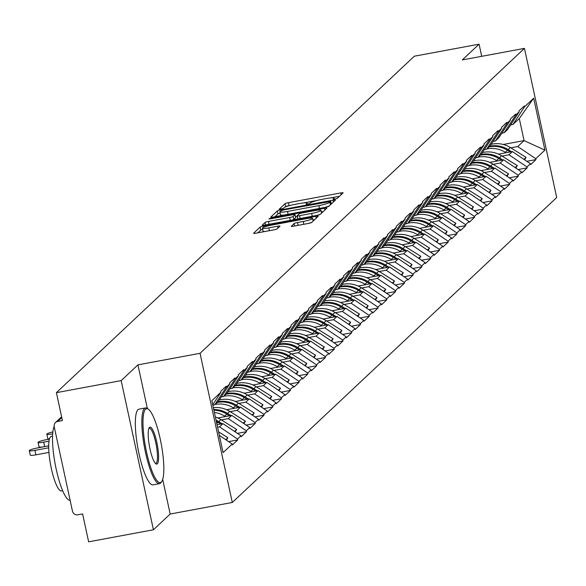 <?xml version="1.0" encoding="UTF-8"?>
<svg xmlns="http://www.w3.org/2000/svg" width="586" height="586" viewBox="0 0 586 586"><rect width="100%" height="100%" fill="white"/><g stroke="black" fill="none" stroke-linecap="round" stroke-linejoin="round"><path stroke-width="0.88" d="M334.796 199.167L337.214 198.427L343.081 192.911A3.025 0.403 -12.2 0 0 343.132 192.816A3.025 0.403 -12.2 0 0 340.73 192.933L288.466 202.653A3.025 0.403 -12.2 0 0 285.008 203.716L279.112 209.29L283.214 208.47L283.968 207.752A9.669 1.282 -12.2 0 1 295.029 204.368L299.38 203.554A9.669 1.282 -12.2 0 1 307.071 203.174A9.669 1.282 -12.2 0 1 306.91 203.489L306.112 204.272L307.796 204.184L310.968 202.734A9.669 1.282 -12.2 0 1 322.029 199.343L326.387 198.537A9.669 1.282 -12.2 0 1 334.071 198.149A9.669 1.282 -12.2 0 1 333.91 198.471L333.112 199.247L334.796 199.167M291.235 226.211A3.025 0.403 -12.2 0 0 291.183 226.313A3.025 0.403 -12.2 0 0 293.586 226.189L308.251 223.464A3.025 0.403 -12.2 0 0 311.708 222.402L318.22 216.285A3.025 0.403 -12.2 0 0 318.264 216.183A3.025 0.403 -12.2 0 0 315.869 216.307L263.605 226.02A3.025 0.403 -12.2 0 0 260.147 227.082L253.635 233.206A3.025 0.403 -12.2 0 0 253.584 233.301A3.025 0.403 -12.2 0 0 255.987 233.184L273.699 229.888A3.025 0.403 -12.2 0 0 277.156 228.833L279.94 226.211A3.025 0.403 -12.2 0 0 279.991 226.108A3.025 0.403 -12.2 0 0 277.588 226.233L268.806 227.866A8.087 1.069 -12.2 0 1 262.382 228.188A8.087 1.069 -12.2 0 1 271.757 225.09L306.163 218.688A8.087 1.069 -12.2 0 1 312.594 218.373A8.087 1.069 -12.2 0 1 303.211 221.464L297.476 222.534A3.025 0.403 -12.2 0 0 294.026 223.588L291.271 226.379M137.93 364.866L121.17 380.614L56.395 392.664L414.309 56.219L479.084 44.177L462.332 59.926L524.448 48.374L200.046 353.314L137.93 364.866L147.364 408.508M325.413 207.327A3.025 0.403 -12.2 0 0 328.871 206.272L335.382 200.148A3.025 0.403 -12.2 0 0 335.434 200.053A3.025 0.403 -12.2 0 0 333.031 200.17L280.767 209.891A3.025 0.403 -12.2 0 0 277.31 210.945L270.798 217.069A3.025 0.403 -12.2 0 0 270.747 217.172A3.025 0.403 -12.2 0 0 273.149 217.047L325.413 207.327M326.798 208.22L320.286 214.337A3.025 0.403 -12.2 0 1 316.828 215.399L264.572 225.112A3.025 0.403 -12.2 0 1 262.169 225.236A3.025 0.403 -12.2 0 1 262.22 225.134L265.004 222.519A3.025 0.403 -12.2 0 1 268.461 221.457L289.652 217.516A3.025 0.403 -12.2 0 0 293.11 216.461L294.956 214.718A3.025 0.403 -12.2 0 0 295.007 214.623A3.025 0.403 -12.2 0 0 292.604 214.74L270.542 218.842L268.857 218.93L271.311 218.117L324.446 208.235A3.025 0.403 -12.2 0 1 326.849 208.118A3.025 0.403 -12.2 0 1 326.798 208.22M121.17 380.614L153.422 529.781L170.174 514.032L232.29 502.48L200.046 353.314M232.29 502.48L556.7 197.533L524.448 48.374M228.613 441.617L237.748 439.918L237.55 439.024L219.538 426.857L217.582 427.223M237.748 439.918L232.4 444.942L232.21 444.049L223.076 452.634L211.854 400.729L220.988 392.137L220.79 391.243L226.137 386.225L226.328 387.119L229.756 383.896L229.565 383.002L234.905 377.977L235.096 378.871L238.531 375.648L238.334 374.754L243.673 369.737L243.871 370.63L247.299 367.407L247.102 366.506L252.449 361.489L252.639 362.382L256.067 359.159L255.877 358.266L261.217 353.248L261.407 354.142L264.843 350.919L264.645 350.018L269.985 345L270.183 345.894L273.611 342.671L273.42 341.777L278.76 336.752L278.951 337.653L282.379 334.43L282.188 333.529L287.528 328.512L287.726 329.405L291.154 326.182L290.956 325.289L296.304 320.264L296.494 321.165L299.922 317.934L299.732 317.041L305.072 312.023L305.262 312.917L308.697 309.694L308.5 308.8L313.84 303.775L314.037 304.676L317.466 301.446L317.275 300.552L322.615 295.534L322.805 296.428L326.234 293.205L326.043 292.311L331.383 287.286L331.573 288.18L335.009 284.957L334.811 284.064L340.151 279.046L340.349 279.94L343.777 276.717L343.586 275.823L348.926 270.798L349.117 271.692L352.545 268.469L352.354 267.575L357.694 262.557L357.892 263.451L361.32 260.228L361.123 259.334L366.47 254.309L366.66 255.203L370.088 251.98L369.898 251.086L375.238 246.069L375.428 246.962L378.864 243.739L378.666 242.846L384.006 237.821L384.204 238.714L387.632 235.491L387.441 234.598L392.781 229.58L392.972 230.474L396.4 227.251L396.209 226.35L401.549 221.332L401.74 222.226L405.175 219.003L404.977 218.109L410.317 213.092L410.515 213.985L413.943 210.762L413.753 209.861L419.093 204.844L419.283 205.737L422.711 202.514L422.521 201.621L427.861 196.596L428.058 197.497L431.486 194.274L431.289 193.373L436.636 188.355L436.826 189.249L440.254 186.026L440.064 185.132L445.404 180.107L445.594 181.008L449.03 177.778L448.832 176.884L454.172 171.866L454.37 172.76L457.798 169.537L457.607 168.643L462.947 163.619L463.138 164.519L466.566 161.289L466.375 160.396L471.715 155.378L471.906 156.272L475.341 153.049L475.143 152.155L480.483 147.13L480.681 148.024L484.109 144.801L483.919 143.907L489.259 138.889L489.449 139.783L492.877 136.56L492.687 135.666L498.027 130.641L498.225 131.535L501.653 128.312L501.455 127.418L506.802 122.401L506.993 123.294L510.421 120.071L510.23 119.178L515.57 114.153L515.761 115.046L519.196 111.823L518.998 110.93L524.338 105.912L524.536 106.806L533.67 98.214L544.892 150.126L535.758 158.711L517.746 146.544L510.816 147.833M526.821 161.304L535.948 159.604L535.758 158.711M535.948 159.604L530.608 164.629L530.418 163.736L526.99 166.959L508.97 154.792L502.048 156.081M518.053 169.552L527.18 167.852L526.99 166.959M527.18 167.852L521.84 172.87L521.643 171.976L518.214 175.199L500.202 163.033L493.273 164.322M509.278 177.792L518.412 176.093L518.214 175.199M518.412 176.093L513.065 181.118L512.875 180.224L509.446 183.447L491.427 171.28L484.505 172.57M500.51 186.04L509.637 184.341L509.446 183.447M509.637 184.341L504.297 189.359L504.107 188.465L500.671 191.688L482.659 179.528L475.737 180.81M491.735 194.281L500.869 192.589L500.671 191.688M500.869 192.589L495.529 197.607L495.331 196.713L491.903 199.936L473.891 187.769L466.961 189.058M482.967 202.529L492.094 200.83L491.903 199.936M492.094 200.83L486.754 205.854L486.563 204.954L483.135 208.177L465.116 196.017L458.193 197.299M474.199 210.77L483.325 209.077L483.135 208.177M483.325 209.077L477.986 214.095L477.788 213.201L474.36 216.424L456.348 204.258L449.425 205.547M465.423 219.018L474.557 217.318L474.36 216.424M474.557 217.318L469.218 222.343L469.02 221.442L465.592 224.672L447.579 212.506L440.65 213.787M456.655 227.258L465.782 225.566L465.592 224.672M465.782 225.566L460.442 230.584L460.252 229.69L456.824 232.913L438.804 220.746L431.882 222.035M447.887 235.506L457.014 233.807L456.824 232.913M457.014 233.807L451.674 238.832L451.476 237.931L448.048 241.161L430.036 228.994L423.107 230.276M439.112 243.754L448.246 242.055L448.048 241.161M448.246 242.055L442.899 247.072L442.708 246.179L439.28 249.402L421.261 237.235L414.339 238.524M430.344 251.995L439.471 250.295L439.28 249.402M439.471 250.295L434.131 255.32L433.94 254.427L430.505 257.65L412.493 245.483L405.571 246.772M421.568 260.243L430.703 258.543L430.505 257.65M430.703 258.543L425.363 263.561L425.165 262.667L421.737 265.89L403.725 253.723L396.795 255.013M412.8 268.483L421.927 266.784L421.737 265.89M421.927 266.784L416.587 271.809L416.397 270.915L412.969 274.138L394.949 261.971L388.027 263.26M404.032 276.731L413.159 275.032L412.969 274.138M413.159 275.032L407.819 280.049L407.622 279.156L404.193 282.379L386.181 270.212L379.259 271.501M395.257 284.972L404.391 283.272L404.193 282.379M404.391 283.272L399.044 288.297L398.854 287.404L395.425 290.627L377.413 278.46L370.484 279.749M386.489 293.22L395.616 291.52L395.425 290.627M395.616 291.52L390.276 296.538L390.086 295.644L386.65 298.867L368.638 286.7L361.716 287.99M377.721 301.46L386.848 299.761L386.65 298.867M386.848 299.761L381.508 304.786L381.31 303.892L377.882 307.115L359.87 294.948L352.94 296.238M368.946 309.708L378.08 308.009L377.882 307.115M378.08 308.009L372.733 313.027L372.542 312.133L369.114 315.356L351.095 303.189L344.172 304.478M360.178 317.949L369.305 316.257L369.114 315.356M369.305 316.257L363.965 321.275L363.774 320.381L360.339 323.604L342.327 311.437L335.404 312.726M351.402 326.197L360.536 324.498L360.339 323.604M360.536 324.498L355.197 329.515L354.999 328.621L351.571 331.844L333.559 319.685L326.629 320.967M342.634 334.438L351.761 332.745L351.571 331.844M351.761 332.745L346.421 337.763L346.231 336.869L342.803 340.092L324.783 327.926L317.861 329.215M333.866 342.685L342.993 340.986L342.803 340.092M342.993 340.986L337.653 346.011L337.455 345.11L334.027 348.333L316.015 336.174L309.093 337.455M325.091 350.926L334.225 349.234L334.027 348.333M334.225 349.234L328.878 354.252L328.687 353.358L325.259 356.581L307.247 344.414L300.318 345.703M316.323 359.174L325.45 357.475L325.259 356.581M325.45 357.475L320.11 362.5L319.919 361.599L316.484 364.829L298.472 352.662L291.55 353.944M307.547 367.415L316.682 365.723L316.484 364.829M316.682 365.723L311.342 370.74L311.144 369.847L307.716 373.07L289.704 360.903L282.774 362.192M298.779 375.663L307.914 373.963L307.716 373.07M307.914 373.963L302.566 378.988L302.376 378.087L298.948 381.318L280.928 369.151L274.006 370.44M290.011 383.911L299.138 382.211L298.948 381.318M299.138 382.211L293.798 387.229L293.608 386.335L290.173 389.558L272.16 377.391L265.238 378.681M281.236 392.151L290.37 390.452L290.173 389.558M290.37 390.452L285.03 395.477L284.833 394.583L281.405 397.806L263.392 385.639L256.463 386.928M272.468 400.399L281.595 398.7L281.405 397.806M281.595 398.7L276.255 403.717L276.065 402.824L272.637 406.047L254.617 393.88L247.695 395.169M263.7 408.64L272.827 406.94L272.637 406.047M272.827 406.94L267.487 411.965L267.289 411.072L263.861 414.295L245.849 402.128L238.92 403.417M254.925 416.888L264.059 415.188L263.861 414.295M264.059 415.188L258.712 420.206L258.521 419.312L255.093 422.535L237.074 410.368L230.151 411.658M246.157 425.128L255.284 423.429L255.093 422.535M255.284 423.429L249.944 428.454L249.753 427.56L246.318 430.783L228.306 418.616L221.383 419.906M237.381 433.376L246.516 431.677L246.318 430.783M246.516 431.677L241.176 436.695L240.978 435.801L237.55 439.024M212.806 405.146L214.762 404.787L226.328 387.119M229.756 383.896L218.19 401.564L214.762 404.787M219.538 426.857L222.966 423.634L217.04 424.74M240.978 435.801L222.966 423.634M221.193 396.978L223.537 396.539L235.096 378.871M238.531 375.648L226.965 393.316L223.537 396.539M228.306 418.616L231.734 415.393L217.853 417.972M249.753 427.56L231.734 415.393M229.968 388.73L232.305 388.298L243.871 370.63M247.299 367.407L235.733 385.068L232.305 388.298M237.074 410.368L240.509 407.145L226.621 409.731M258.521 419.312L240.509 407.145M238.736 380.482L241.073 380.05L252.639 362.382M256.067 359.159L244.501 376.827L241.073 380.05M245.849 402.128L249.277 398.905L235.396 401.483M267.289 411.072L249.277 398.905M247.504 372.242L249.848 371.81L261.407 354.142M264.843 350.919L253.277 368.579L249.848 371.81M254.617 393.88L258.045 390.657L244.164 393.243M276.065 402.824L258.045 390.657M256.28 363.994L258.616 363.562L270.183 345.894M273.611 342.671L262.045 360.339L258.616 363.562M263.392 385.639L266.82 382.416L252.94 384.995M284.833 394.583L266.82 382.416M265.048 355.753L267.384 355.314L278.951 337.653M282.379 334.43L270.82 352.091L267.384 355.314M272.16 377.391L275.588 374.168L261.708 376.754M293.608 386.335L275.588 374.168M273.816 347.505L276.16 347.073L287.726 329.405M291.154 326.182L279.588 343.85L276.16 347.073M280.928 369.151L284.364 365.928L270.476 368.506M302.376 378.087L284.364 365.928M282.591 339.265L284.928 338.825L296.494 321.165M299.922 317.934L288.356 335.602L284.928 338.825M289.704 360.903L293.132 357.68L279.251 360.265M311.144 369.847L293.132 357.68M291.359 331.017L293.703 330.585L305.262 312.917M308.697 309.694L297.131 327.362L293.703 330.585M298.472 352.662L301.9 349.439L288.019 352.018M319.919 361.599L301.9 349.439M300.135 322.776L302.471 322.337L314.037 304.676M317.466 301.446L305.899 319.114L302.471 322.337M307.247 344.414L310.675 341.191L296.787 343.77M328.687 353.358L310.675 341.191M308.903 314.528L311.239 314.096L322.805 296.428M326.234 293.205L314.667 310.873L311.239 314.096M316.015 336.174L319.443 332.943L305.562 335.529M337.455 345.11L319.443 332.943M317.671 306.288L320.015 305.848L331.573 288.18M335.009 284.957L323.443 302.625L320.015 305.848M324.783 327.926L328.211 324.703L314.33 327.281M346.231 336.869L328.211 324.703M326.446 298.04L328.783 297.607L340.349 279.94M343.777 276.717L332.211 294.384L328.783 297.607M333.559 319.685L336.987 316.455L323.106 319.04M354.999 328.621L336.987 316.455M335.214 289.799L337.551 289.359L349.117 271.692M352.545 268.469L340.986 286.136L337.551 289.359M342.327 311.437L345.755 308.214L331.874 310.792M363.774 320.381L345.755 308.214M343.982 281.551L346.326 281.119L357.892 263.451M361.32 260.228L349.754 277.896L346.326 281.119M351.095 303.189L354.53 299.966L340.642 302.552M372.542 312.133L354.53 299.966M352.757 273.31L355.094 272.871L366.66 255.203M370.088 251.98L358.522 269.648L355.094 272.871M359.87 294.948L363.298 291.725L349.417 294.304M381.31 303.892L363.298 291.725M361.525 265.062L363.869 264.63L375.428 246.962M378.864 243.739L367.297 261.407L363.869 264.63M368.638 286.7L372.066 283.478L358.185 286.063M390.086 295.644L372.066 283.478M370.301 256.815L372.637 256.382L384.204 238.714M387.632 235.491L376.065 253.159L372.637 256.382M377.413 278.46L380.841 275.237L366.953 277.815M398.854 287.404L380.841 275.237M379.069 248.574L381.405 248.142L392.972 230.474M396.4 227.251L384.841 244.911L381.405 248.142M386.181 270.212L389.609 266.989L375.729 269.575M407.622 279.156L389.609 266.989M387.837 240.326L390.181 239.894L401.74 222.226M405.175 219.003L393.609 236.671L390.181 239.894M394.949 261.971L398.377 258.748L384.497 261.327M416.397 270.915L398.377 258.748M396.612 232.085L398.949 231.653L410.515 213.985M413.943 210.762L402.377 228.423L398.949 231.653M403.725 253.723L407.153 250.5L393.272 253.086M425.165 262.667L407.153 250.5M405.38 223.837L407.717 223.405L419.283 205.737M422.711 202.514L411.152 220.182L407.717 223.405M412.493 245.483L415.921 242.26L402.04 244.838M433.94 254.427L415.921 242.26M414.148 215.597L416.492 215.157L428.058 197.497M431.486 194.274L419.92 211.934L416.492 215.157M421.261 237.235L424.696 234.012L410.808 236.598M442.708 246.179L424.696 234.012M422.924 207.349L425.26 206.917L436.826 189.249M440.254 186.026L428.688 203.694L425.26 206.917M430.036 228.994L433.464 225.771L419.583 228.35M451.476 237.931L433.464 225.771M431.692 199.108L434.036 198.669L445.594 181.008M449.03 177.778L437.464 195.446L434.036 198.669M438.804 220.746L442.232 217.523L428.351 220.102M460.252 229.69L442.232 217.523M440.467 190.86L442.804 190.428L454.37 172.76M457.798 169.537L446.232 187.205L442.804 190.428M447.579 212.506L451.008 209.283L437.119 211.861M469.02 221.442L451.008 209.283M449.235 182.62L451.572 182.18L463.138 164.519M466.566 161.289L455.007 178.957L451.572 182.18M456.348 204.258L459.776 201.035L445.895 203.613M477.788 213.201L459.776 201.035M458.003 174.372L460.347 173.939L471.906 156.272M475.341 153.049L463.775 170.716L460.347 173.939M465.116 196.017L468.551 192.787L454.663 195.372M486.563 204.954L468.551 192.787M466.778 166.131L469.115 165.691L480.681 148.024M484.109 144.801L472.543 162.469L469.115 165.691M473.891 187.769L477.319 184.546L463.438 187.124M495.331 196.713L477.319 184.546M475.546 157.883L477.883 157.451L489.449 139.783M492.877 136.56L481.318 154.228L477.883 157.451M482.659 179.528L486.087 176.298L472.206 178.884M504.107 188.465L486.087 176.298M484.314 149.642L486.658 149.203L498.225 131.535M501.653 128.312L490.086 145.98L486.658 149.203M491.427 171.28L494.862 168.057L480.974 170.636M512.875 180.224L494.862 168.057M493.09 141.394L495.426 140.962L506.993 123.294M510.421 120.071L498.854 137.739L495.426 140.962M500.202 163.033L503.63 159.81L489.75 162.395M521.643 171.976L503.63 159.81M501.858 133.154L504.202 132.714L515.761 115.046M519.196 111.823L507.63 129.491L504.202 132.714M508.97 154.792L512.398 151.569L498.518 154.147M530.418 163.736L512.398 151.569M510.633 124.906L512.97 124.474L524.536 106.806M517.746 146.544L524.067 140.603L519.291 118.526L512.97 124.474M503.242 144.471L524.067 140.603L544.892 150.126M519.291 118.526L533.67 98.214M481.714 56.322L479.084 44.177M153.422 529.781L88.64 541.823L82.611 513.929L77.879 514.808A4.622 4.468 -133.2 0 1 72.474 511.16L54.22 426.733A4.622 4.468 -133.2 0 1 57.692 421.437L62.424 420.558L56.395 392.664M212.725 404.765L220.988 392.137M232.21 444.049L219.34 435.354M170.174 514.032L162.696 479.414M290.268 205.422L289.11 205.635A3.025 0.403 -12.2 0 0 285.653 206.697L285.338 206.997M339.514 196.266L330.694 197.907M317.268 200.397L303.695 202.924M280.093 213.157A3.025 0.403 -12.2 0 0 277.954 213.934L275.01 216.703M331.815 203.503L331.222 203.613M330.709 201.474L283.185 210.022L279.969 211.517A9.669 1.282 -12.2 0 0 279.808 211.832A9.669 1.282 -12.2 0 0 287.492 211.451L318.85 205.62A9.669 1.282 -12.2 0 0 329.911 202.229L330.709 201.474L331.258 204.023M280.613 214.498A9.669 1.282 -12.2 0 0 280.452 214.813A9.669 1.282 -12.2 0 0 283.829 215.062M324.256 207.547A9.669 1.282 -12.2 0 0 329.185 205.972M292.861 219.853A3.025 0.403 -12.2 0 0 293.754 219.442L295.6 217.706A3.025 0.403 -12.2 0 0 295.652 217.604A3.025 0.403 -12.2 0 0 295.571 217.538M295.469 216.732L297.256 216.395M321.37 211.912L323.238 211.568M311.649 213.429A8.087 1.069 -12.2 0 0 321.025 210.33A8.087 1.069 -12.2 0 0 314.601 210.652L302.479 212.908A3.025 0.403 -12.2 0 0 299.021 213.963L297.175 215.699A3.025 0.403 -12.2 0 0 297.124 215.802A3.025 0.403 -12.2 0 0 299.527 215.685L311.649 213.429L312.257 216.249M316.638 215.436A8.087 1.069 -12.2 0 0 320.439 214.19M297.212 215.868L297.82 218.688A3.025 0.403 -12.2 0 0 297.769 218.783A3.025 0.403 -12.2 0 0 298.062 218.886M308.199 223.471A8.087 1.069 -12.2 0 0 311.796 222.321M262.382 228.188L263.026 231.17A8.087 1.069 -12.2 0 0 265.553 231.404M262.638 229.368A3.025 0.403 -12.2 0 0 260.792 230.064L257.847 232.84M314.653 219.633L312.931 219.955M491.163 144.339A25.249 24.444 46.8 0 1 510.355 147.547L508.194 149.584A25.249 24.444 -133.2 0 0 489.874 146.178M508.194 149.584L511.607 151.715M510.355 147.547L526.067 157.37L523.943 159.363M524.595 159.802L526.067 157.37M497.536 153.73A20.627 19.975 46.8 0 1 498.737 154.111M486.981 148.903A25.249 24.444 46.8 0 1 505.293 152.301L506.018 152.756M510.194 151.979L507.461 150.265A25.249 24.444 -133.2 0 0 489.149 146.866M482.388 152.58A25.249 24.444 46.8 0 1 501.587 155.788L499.418 157.824A25.249 24.444 -133.2 0 0 481.106 154.418M499.418 157.824L502.832 159.963M501.587 155.788L517.299 165.611L515.175 167.603M515.827 168.05L517.299 165.611M488.761 161.97A20.627 19.975 46.8 0 1 489.969 162.351M478.213 157.143A25.249 24.444 46.8 0 1 496.525 160.549L497.25 160.996M501.426 160.22L498.686 158.513A25.249 24.444 -133.2 0 0 480.373 155.107M473.62 160.828A25.249 24.444 46.8 0 1 492.811 164.036L490.65 166.072A25.249 24.444 -133.2 0 0 472.338 162.666M490.65 166.072L494.064 168.204M492.811 164.036L508.523 173.859L506.399 175.851M507.058 176.291L508.523 173.859M479.993 170.218A20.627 19.975 46.8 0 1 481.201 170.599M469.437 165.391A25.249 24.444 46.8 0 1 487.757 168.79L488.475 169.244M492.658 168.468L489.918 166.754A25.249 24.444 -133.2 0 0 471.605 163.355M464.852 169.068A25.249 24.444 46.8 0 1 484.043 172.277L481.875 174.313A25.249 24.444 -133.2 0 0 463.563 170.914M481.875 174.313L485.296 176.452M484.043 172.277L499.755 182.1L497.631 184.099M498.283 184.539L499.755 182.1M471.217 178.459A20.627 19.975 46.8 0 1 472.426 178.84M460.669 173.632A25.249 24.444 46.8 0 1 478.982 177.038L479.707 177.485M483.882 176.708L481.15 175.002A25.249 24.444 -133.2 0 0 462.837 171.595M456.076 177.316A25.249 24.444 46.8 0 1 475.275 180.525L473.107 182.561A25.249 24.444 -133.2 0 0 454.795 179.155M473.107 182.561L476.521 184.693M475.275 180.525L490.98 190.347L488.863 192.34M489.515 192.779L490.98 190.347M462.449 186.707A20.627 19.975 46.8 0 1 463.658 187.088M451.901 181.88A25.249 24.444 46.8 0 1 470.214 185.279L470.939 185.733M475.114 184.956L472.375 183.242A25.249 24.444 -133.2 0 0 454.062 179.843M447.308 185.557A25.249 24.444 46.8 0 1 466.5 188.765L464.339 190.802A25.249 24.444 -133.2 0 0 446.027 187.403M464.339 190.802L467.753 192.94M466.5 188.765L482.212 198.588L480.088 200.588M480.747 201.027L482.212 198.588M453.681 194.955A20.627 19.975 46.8 0 1 454.883 195.328M443.126 190.12A25.249 24.444 46.8 0 1 461.438 193.526L462.164 193.973M466.339 193.197L463.607 191.49A25.249 24.444 -133.2 0 0 445.294 188.084M145.54 409.233A37.57 7.999 79.5 0 0 146.544 452.077A37.57 7.999 79.5 0 0 161.275 482.029A37.57 7.999 79.5 0 0 161.824 481.355A37.57 7.999 79.5 0 0 161.267 444.166A37.57 7.999 79.5 0 0 148.419 409.262A37.57 7.999 79.5 0 0 145.54 409.233M161.824 481.355L161.143 482.403A38.493 8.189 -100.5 0 1 160.579 483.084A38.493 8.189 -100.5 0 1 159.553 483.633A38.493 8.189 -100.5 0 1 144.962 449.858A38.493 8.189 -100.5 0 1 144.456 408.508A38.493 8.189 -100.5 0 1 145.482 407.951A38.493 8.189 -100.5 0 1 147.408 408.537L148.419 409.262M149.474 427.436A18.781 3.999 -100.5 0 1 156.836 442.408A18.781 3.999 -100.5 0 1 157.341 463.826A18.781 3.999 -100.5 0 1 155.905 463.812A18.781 3.999 -100.5 0 1 149.474 446.364A18.781 3.999 -100.5 0 1 149.196 427.765A18.781 3.999 -100.5 0 1 149.474 427.436M155.378 463.328A17.858 3.802 79.5 0 0 155.781 463.35A17.858 3.802 79.5 0 0 156.257 463.101A17.858 3.802 79.5 0 0 156.03 443.91A17.858 3.802 79.5 0 0 149.254 428.234A17.858 3.802 79.5 0 0 148.881 428.403M70.122 500.268A38.493 8.189 -100.5 0 1 56.161 468.998A38.493 8.189 -100.5 0 1 54.176 426.498M62.665 490.694L61.449 490.914A27.71 5.897 -100.5 0 1 50.945 466.595A27.71 5.897 -100.5 0 1 50.579 436.819A27.71 5.897 -100.5 0 1 51.319 436.423L52.535 436.204M159.553 483.633L153.049 484.849A38.493 8.189 -100.5 0 1 138.45 451.066A38.493 8.189 -100.5 0 1 137.952 409.717A38.493 8.189 -100.5 0 1 138.977 409.167L145.482 407.951M438.54 193.805A25.249 24.444 46.8 0 1 457.732 197.013L455.564 199.05A25.249 24.444 -133.2 0 0 437.251 195.643M455.564 199.05L458.985 201.181M457.732 197.013L473.444 206.836L471.32 208.828M471.972 209.268L473.444 206.836M444.906 203.195A20.627 19.975 46.8 0 1 446.114 203.576M434.358 198.368A25.249 24.444 46.8 0 1 452.67 201.767L453.396 202.221M457.571 201.445L454.839 199.738A25.249 24.444 -133.2 0 0 436.519 196.332M429.765 202.053A25.249 24.444 46.8 0 1 448.957 205.254L446.796 207.29A25.249 24.444 -133.2 0 0 428.483 203.891M446.796 207.29L450.209 209.429M448.957 205.254L464.669 215.077L462.552 217.076M463.204 217.516L464.669 215.077M436.138 211.443A20.627 19.975 46.8 0 1 437.346 211.817M425.59 206.609A25.249 24.444 46.8 0 1 443.902 210.015L444.62 210.469M448.803 209.693L446.063 207.979A25.249 24.444 -133.2 0 0 427.751 204.573M420.997 210.293A25.249 24.444 46.8 0 1 440.189 213.502L438.028 215.538A25.249 24.444 -133.2 0 0 419.708 212.132M438.028 215.538L441.441 217.67M440.189 213.502L455.901 223.325L453.776 225.317M454.428 225.764L455.901 223.325M427.37 219.684A20.627 19.975 46.8 0 1 428.571 220.065M416.814 214.857A25.249 24.444 46.8 0 1 435.127 218.256L435.852 218.71M440.027 217.933L437.295 216.227A25.249 24.444 -133.2 0 0 418.983 212.821M412.222 218.541A25.249 24.444 46.8 0 1 431.421 221.75L429.252 223.779A25.249 24.444 -133.2 0 0 410.94 220.38M429.252 223.779L432.666 225.918M431.421 221.75L447.133 231.565L445.008 233.565M445.66 234.004L447.133 231.565M418.594 227.932A20.627 19.975 46.8 0 1 419.803 228.306M408.046 223.098A25.249 24.444 46.8 0 1 426.359 226.504L427.084 226.958M431.259 226.181L428.52 224.467A25.249 24.444 -133.2 0 0 410.207 221.069M403.454 226.782A25.249 24.444 46.8 0 1 422.645 229.99L420.484 232.027A25.249 24.444 -133.2 0 0 402.172 228.621M420.484 232.027L423.898 234.158M422.645 229.99L438.357 239.813L436.233 241.806M436.892 242.252L438.357 239.813M409.826 236.173A20.627 19.975 46.8 0 1 411.035 236.554M399.271 231.345A25.249 24.444 46.8 0 1 417.591 234.744L418.309 235.198M422.491 234.422L419.752 232.715A25.249 24.444 -133.2 0 0 401.439 229.309M394.686 235.03A25.249 24.444 46.8 0 1 413.877 238.238L411.709 240.267A25.249 24.444 -133.2 0 0 393.396 236.869M411.709 240.267L415.13 242.406M413.877 238.238L429.589 248.054L427.465 250.054M428.117 250.493L429.589 248.054M401.051 244.421A20.627 19.975 46.8 0 1 402.26 244.794M390.503 239.586A25.249 24.444 46.8 0 1 408.816 242.992L409.541 243.446M413.716 242.67L410.984 240.956A25.249 24.444 -133.2 0 0 392.671 237.557M385.91 243.271A25.249 24.444 46.8 0 1 405.109 246.479L402.941 248.515A25.249 24.444 -133.2 0 0 384.628 245.109M402.941 248.515L406.354 250.647M405.109 246.479L420.814 256.302L418.697 258.294M419.349 258.741L420.814 256.302M392.283 252.661A20.627 19.975 46.8 0 1 393.492 253.042M381.735 247.834A25.249 24.444 46.8 0 1 400.048 251.233L400.773 251.687M404.948 250.911L402.208 249.204A25.249 24.444 -133.2 0 0 383.896 245.798M377.142 251.519A25.249 24.444 46.8 0 1 396.334 254.727L394.173 256.756A25.249 24.444 -133.2 0 0 375.86 253.357M394.173 256.756L397.586 258.895M396.334 254.727L412.046 264.542L409.922 266.542M410.581 266.982L412.046 264.542M383.515 260.909A20.627 19.975 46.8 0 1 384.716 261.29M372.96 256.075A25.249 24.444 46.8 0 1 391.272 259.481L391.997 259.935M396.173 259.159L393.44 257.444A25.249 24.444 -133.2 0 0 375.128 254.046M368.374 259.759A25.249 24.444 46.8 0 1 387.566 262.968L385.398 265.004A25.249 24.444 -133.2 0 0 367.085 261.598M385.398 265.004L388.818 267.135M387.566 262.968L403.278 272.79L401.154 274.783M401.806 275.23L403.278 272.79M374.74 269.15A20.627 19.975 46.8 0 1 375.948 269.531M364.192 264.323A25.249 24.444 46.8 0 1 382.504 267.729L383.229 268.176M387.405 267.399L384.672 265.692A25.249 24.444 -133.2 0 0 366.353 262.286M359.599 268.007A25.249 24.444 46.8 0 1 378.79 271.215L376.63 273.244A25.249 24.444 -133.2 0 0 358.317 269.846M376.63 273.244L380.043 275.383M378.79 271.215L394.503 281.038L392.386 283.031M393.038 283.47L394.503 281.038M365.972 277.398A20.627 19.975 46.8 0 1 367.18 277.779M355.416 272.563A25.249 24.444 46.8 0 1 373.736 275.969L374.454 276.424M378.637 275.647L375.897 273.933A25.249 24.444 -133.2 0 0 357.585 270.534M350.831 276.248A25.249 24.444 46.8 0 1 370.022 279.456L367.862 281.492A25.249 24.444 -133.2 0 0 349.542 278.086M367.862 281.492L371.275 283.624M370.022 279.456L385.735 289.279L383.61 291.271M384.262 291.718L385.735 289.279M357.204 285.638A20.627 19.975 46.8 0 1 358.405 286.019M346.648 280.811A25.249 24.444 46.8 0 1 364.961 284.217L365.686 284.664M369.861 283.888L367.129 282.181A25.249 24.444 -133.2 0 0 348.817 278.775M342.056 284.496A25.249 24.444 46.8 0 1 361.254 287.704L359.086 289.74A25.249 24.444 -133.2 0 0 340.774 286.334M359.086 289.74L362.5 291.872M361.254 287.704L376.966 297.527L374.842 299.519M375.494 299.959L376.966 297.527M348.428 293.886A20.627 19.975 46.8 0 1 349.637 294.267M337.88 289.059A25.249 24.444 46.8 0 1 356.193 292.458L356.918 292.912M361.093 292.136L358.354 290.422A25.249 24.444 -133.2 0 0 340.041 287.023M333.288 292.736A25.249 24.444 46.8 0 1 352.479 295.945L350.318 297.981A25.249 24.444 -133.2 0 0 332.006 294.582M350.318 297.981L353.732 300.12M352.479 295.945L368.191 305.767L366.067 307.767M366.726 308.207L368.191 305.767M339.66 302.127A20.627 19.975 46.8 0 1 340.869 302.508M329.105 297.3A25.249 24.444 46.8 0 1 347.425 300.706L348.143 301.153M352.325 300.376L349.586 298.67A25.249 24.444 -133.2 0 0 331.273 295.263M324.519 300.984A25.249 24.444 46.8 0 1 343.711 304.193L341.543 306.229A25.249 24.444 -133.2 0 0 323.23 302.823M341.543 306.229L344.964 308.361M343.711 304.193L359.423 314.015L357.299 316.008M357.951 316.447L359.423 314.015M330.885 310.375A20.627 19.975 46.8 0 1 332.094 310.756M320.337 305.548A25.249 24.444 46.8 0 1 338.649 308.947L339.375 309.401M343.55 308.624L340.818 306.91A25.249 24.444 -133.2 0 0 322.498 303.511M315.744 309.225A25.249 24.444 46.8 0 1 334.943 312.433L332.775 314.47A25.249 24.444 -133.2 0 0 314.462 311.071M332.775 314.47L336.188 316.608M334.943 312.433L350.648 322.256L348.531 324.256M349.183 324.695L350.648 322.256M322.117 318.623A20.627 19.975 46.8 0 1 323.325 318.996M311.569 313.788A25.249 24.444 46.8 0 1 329.881 317.194L330.607 317.641M334.782 316.865L332.042 315.158A25.249 24.444 -133.2 0 0 313.73 311.752M306.976 317.473A25.249 24.444 46.8 0 1 326.168 320.681L324.007 322.718A25.249 24.444 -133.2 0 0 305.694 319.311M324.007 322.718L327.42 324.849M326.168 320.681L341.88 330.504L339.755 332.496M340.415 332.936L341.88 330.504M313.349 326.863A20.627 19.975 46.8 0 1 314.55 327.244M302.794 322.036A25.249 24.444 46.8 0 1 321.106 325.435L321.831 325.889M326.006 325.113L323.274 323.399A25.249 24.444 -133.2 0 0 304.962 320M298.208 325.721A25.249 24.444 46.8 0 1 317.4 328.922L315.231 330.958A25.249 24.444 -133.2 0 0 296.919 327.559M315.231 330.958L318.652 333.097M317.4 328.922L333.112 338.745L330.987 340.744M331.639 341.184L333.112 338.745M304.574 335.111A20.627 19.975 46.8 0 1 305.782 335.485M294.026 330.277A25.249 24.444 46.8 0 1 312.338 333.683L313.063 334.137M317.238 333.353L314.506 331.647A25.249 24.444 -133.2 0 0 296.186 328.241M289.433 333.961A25.249 24.444 46.8 0 1 308.624 337.17L306.463 339.206A25.249 24.444 -133.2 0 0 288.151 335.8M306.463 339.206L309.877 341.338M308.624 337.17L324.336 346.993L322.212 348.985M322.871 349.432L324.336 346.993M295.805 343.352A20.627 19.975 46.8 0 1 297.014 343.733M285.25 338.525A25.249 24.444 46.8 0 1 303.57 341.924L304.288 342.378M308.47 341.601L305.731 339.895A25.249 24.444 -133.2 0 0 287.418 336.489M280.665 342.209A25.249 24.444 46.8 0 1 299.856 345.41L297.695 347.447A25.249 24.444 -133.2 0 0 279.375 344.048M297.695 347.447L301.109 349.586M299.856 345.41L315.568 355.233L313.444 357.233M314.096 357.672L315.568 355.233M287.03 351.6A20.627 19.975 46.8 0 1 288.239 351.974M276.482 346.765A25.249 24.444 46.8 0 1 294.795 350.172L295.52 350.626M299.695 349.849L296.963 348.135A25.249 24.444 -133.2 0 0 278.65 344.729M271.889 350.45A25.249 24.444 46.8 0 1 291.088 353.658L288.92 355.695A25.249 24.444 -133.2 0 0 270.607 352.289M288.92 355.695L292.333 357.826M291.088 353.658L306.8 363.481L304.676 365.474M305.328 365.92L306.8 363.481M278.262 359.841A20.627 19.975 46.8 0 1 279.471 360.222M267.714 355.013A25.249 24.444 46.8 0 1 286.027 358.412L286.752 358.866M290.927 358.09L288.187 356.383A25.249 24.444 -133.2 0 0 269.875 352.977M263.121 358.698A25.249 24.444 46.8 0 1 282.313 361.906L280.152 363.935A25.249 24.444 -133.2 0 0 261.839 360.536M280.152 363.935L283.565 366.074M282.313 361.906L298.025 371.722L295.901 373.721M296.56 374.161L298.025 371.722M269.494 368.089A20.627 19.975 46.8 0 1 270.703 368.462M258.939 363.254A25.249 24.444 46.8 0 1 277.259 366.66L277.976 367.114M282.152 366.338L279.419 364.624A25.249 24.444 -133.2 0 0 261.107 361.225M254.353 366.939A25.249 24.444 46.8 0 1 273.545 370.147L271.377 372.183A25.249 24.444 -133.2 0 0 253.064 368.777M271.377 372.183L274.797 374.315M273.545 370.147L289.257 379.97L287.133 381.962M287.785 382.409L289.257 379.97M260.719 376.329A20.627 19.975 46.8 0 1 261.927 376.71M250.171 371.502A25.249 24.444 46.8 0 1 268.483 374.901L269.208 375.355M273.384 374.579L270.651 372.872A25.249 24.444 -133.2 0 0 252.332 369.466M245.578 375.187A25.249 24.444 46.8 0 1 264.777 378.395L262.609 380.424A25.249 24.444 -133.2 0 0 244.296 377.025M262.609 380.424L266.022 382.563M264.777 378.395L280.482 388.21L278.365 390.21M279.017 390.65L280.482 388.21M251.951 384.577A20.627 19.975 46.8 0 1 253.159 384.951M241.403 379.743A25.249 24.444 46.8 0 1 259.715 383.149L260.44 383.603M264.616 382.826L261.876 381.112A25.249 24.444 -133.2 0 0 243.564 377.714M236.81 383.427A25.249 24.444 46.8 0 1 256.001 386.635L253.841 388.672A25.249 24.444 -133.2 0 0 235.528 385.266M253.841 388.672L257.254 390.803M256.001 386.635L271.714 396.458L269.589 398.451M270.249 398.898L271.714 396.458M243.183 392.818A20.627 19.975 46.8 0 1 244.384 393.199M232.627 387.991A25.249 24.444 46.8 0 1 250.94 391.397L251.665 391.844M255.84 391.067L253.108 389.36A25.249 24.444 -133.2 0 0 234.796 385.954M228.042 391.675A25.249 24.444 46.8 0 1 247.233 394.883L245.065 396.912A25.249 24.444 -133.2 0 0 226.753 393.514M245.065 396.912L248.486 399.051M247.233 394.883L262.946 404.706L260.821 406.699M261.473 407.138L262.946 404.706M234.407 401.066A20.627 19.975 46.8 0 1 235.616 401.447M223.859 396.231A25.249 24.444 46.8 0 1 242.172 399.637L242.897 400.092M247.072 399.315L244.34 397.601A25.249 24.444 -133.2 0 0 226.02 394.202M219.267 399.916A25.249 24.444 46.8 0 1 238.458 403.124L236.297 405.16A25.249 24.444 -133.2 0 0 217.985 401.754M236.297 405.16L239.711 407.292M238.458 403.124L254.17 412.947L252.046 414.939M252.705 415.386L254.17 412.947M225.639 409.306A20.627 19.975 46.8 0 1 226.848 409.687M215.084 404.479A25.249 24.444 46.8 0 1 233.404 407.885L234.122 408.332M238.304 407.556L235.565 405.849A25.249 24.444 -133.2 0 0 217.252 402.443M49.495 438.877A7.083 0.938 167.8 0 1 47.81 438.636L46.843 434.16A7.083 0.938 -12.2 0 0 52.469 433.882L52.659 433.845M52.85 431.911A7.083 0.938 -12.2 0 0 46.843 434.16M213.348 407.651A25.249 24.444 46.8 0 1 229.69 411.372L227.529 413.408A25.249 24.444 -133.2 0 0 213.751 409.519M227.529 413.408L230.943 415.54M229.69 411.372L245.402 421.195L243.278 423.187M243.93 423.627L245.402 421.195M216.864 417.554A20.627 19.975 46.8 0 1 218.073 417.935M214.381 412.441A25.249 24.444 46.8 0 1 224.628 416.126L225.354 416.58M229.529 415.804L226.797 414.09A25.249 24.444 -133.2 0 0 213.897 410.207M43.701 442.122L44.668 446.598A7.083 0.938 167.8 0 1 39.035 446.884L38.068 442.408A7.083 0.938 -12.2 0 0 43.701 442.122L49.019 441.133M49.429 439.112L46.287 439.69A7.083 0.938 -12.2 0 0 38.068 442.408M215.37 417.005A25.249 24.444 46.8 0 1 220.922 419.613L218.754 421.649A25.249 24.444 -133.2 0 0 216.058 420.177M218.754 421.649L222.167 423.788M220.922 419.613L236.634 429.435L234.51 431.428M235.162 431.875L236.634 429.435M220.761 424.044L218.021 422.338A25.249 24.444 -133.2 0 0 216.307 421.356M44.668 446.598L48.689 445.851M34.926 450.37L35.9 454.846A7.083 0.938 167.8 0 1 30.267 455.124L29.3 450.649A7.083 0.938 -12.2 0 0 34.926 450.37L48.697 447.807M48.689 445.858L37.519 447.938A7.083 0.938 -12.2 0 0 29.3 450.649M218.585 431.882L227.859 437.683L225.735 439.676M226.394 440.115L227.859 437.683M35.9 454.846L48.931 452.421M61.779 417.591L57.692 421.437M334.086 199.277L333.91 198.471M307.079 204.302L306.91 203.489M285.653 206.697L285.008 203.716M289.11 205.635L288.466 202.653M341.118 194.757L340.73 192.933M277.954 213.934L277.31 210.945M280.936 210.66L280.767 209.891M333.419 201.994L333.031 200.17M288.107 214.271L287.492 211.451M319.458 208.44L318.85 205.62M330.46 204.778L329.911 202.229M265.531 224.936L265.004 222.519M269.069 224.277L268.461 221.457M290.268 220.336L289.652 217.516M293.754 219.442L293.11 216.461M295.6 217.706L294.956 214.718M271.435 218.681L271.311 218.117M324.842 210.059L324.446 208.235M300.135 218.505L299.527 215.685M294.546 226.013L294.026 223.588M298.091 225.354L297.476 222.534M303.819 224.284L303.211 221.464M269.413 230.686L268.806 227.866M277.984 228.049L277.588 226.233M260.792 230.064L260.147 227.082M263.861 227.2L263.605 226.02M316.257 218.124L315.869 216.307M507.461 150.265L505.293 152.301M498.686 158.513L496.525 160.549M489.918 166.754L487.757 168.79M481.15 175.002L478.982 177.038M472.375 183.242L470.214 185.279M463.607 191.49L461.438 193.526M454.839 199.738L452.67 201.767M446.063 207.979L443.902 210.015M437.295 216.227L435.127 218.256M428.52 224.467L426.359 226.504M419.752 232.715L417.591 234.744M410.984 240.956L408.816 242.992M402.208 249.204L400.048 251.233M393.44 257.444L391.272 259.481M384.672 265.692L382.504 267.729M375.897 273.933L373.736 275.969M367.129 282.181L364.961 284.217M358.354 290.422L356.193 292.458M349.586 298.67L347.425 300.706M340.818 306.91L338.649 308.947M332.042 315.158L329.881 317.194M323.274 323.399L321.106 325.435M314.506 331.647L312.338 333.683M305.731 339.895L303.57 341.924M296.963 348.135L294.795 350.172M288.187 356.383L286.027 358.412M279.419 364.624L277.259 366.66M270.651 372.872L268.483 374.901M261.876 381.112L259.715 383.149M253.108 389.36L250.94 391.397M244.34 397.601L242.172 399.637M235.565 405.849L233.404 407.885M52.469 433.882L52.608 434.534M226.797 414.09L224.628 416.126M218.021 422.338L216.776 423.51M61.611 416.793L55.494 422.543M334.306 199.247L334.071 198.149M307.306 204.272L307.071 203.174M331.302 203.987L330.746 201.408M280.452 214.813L279.808 211.832M295.652 217.604L295.007 214.623M321.619 213.084L321.025 210.33M297.769 218.783L297.124 215.802M313.166 221.032L312.594 218.373"/></g></svg>
